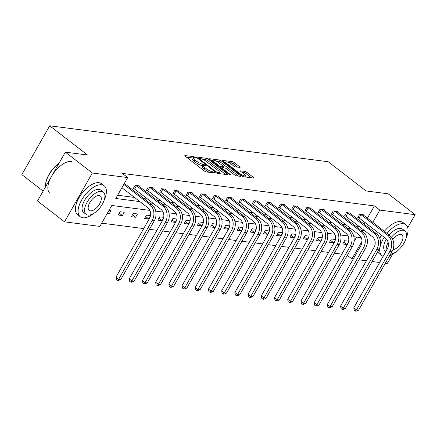 <?xml version="1.0" encoding="UTF-8"?>
<svg xmlns="http://www.w3.org/2000/svg" width="437" height="437" viewBox="0 0 437 437"><rect width="100%" height="100%" fill="white"/><g stroke="black" fill="none" stroke-linecap="round" stroke-linejoin="round"><path stroke-width="0.66" d="M195.252 157.347L193.924 156.703L185.091 155.561A1.535 0.371 29.7 0 0 184.818 155.621A1.535 0.371 29.7 0 0 185.321 156.271L204.401 171.014A1.535 0.371 29.7 0 0 206.291 171.943L215.124 173.079L214.966 172.582L212.497 171.785A4.916 1.18 29.7 0 1 206.444 168.824L204.855 167.595A4.916 1.18 29.7 0 1 203.243 165.503A4.916 1.18 29.7 0 1 204.123 165.317L205.461 165.426L205.106 164.968L202.642 164.17A4.916 1.18 29.7 0 1 196.59 161.204L195 159.98A4.916 1.18 29.7 0 1 193.389 157.883A4.916 1.18 29.7 0 1 194.268 157.702L195.601 157.806L195.252 157.347M193.296 158.047L186.462 157.156M203.156 165.661L201.889 165.492L202.642 164.17M239.82 167.431A1.535 0.371 29.7 0 0 240.093 167.376A1.535 0.371 29.7 0 0 239.591 166.721L234.237 162.586A1.535 0.371 29.7 0 0 232.347 161.657L222.537 160.395A1.535 0.371 29.7 0 0 222.264 160.45A1.535 0.371 29.7 0 0 222.766 161.106L241.847 175.849A1.535 0.371 29.7 0 0 243.737 176.772L253.547 178.039A1.535 0.371 29.7 0 0 253.821 177.979A1.535 0.371 29.7 0 0 253.318 177.329L246.85 172.331A1.535 0.371 29.7 0 0 244.96 171.402L240.765 170.862A1.535 0.371 29.7 0 0 240.487 170.922A1.535 0.371 29.7 0 0 240.989 171.577L244.196 174.052A4.108 0.989 29.7 0 1 245.545 175.8A4.108 0.989 29.7 0 1 243.327 175.521A4.108 0.989 29.7 0 1 239.749 173.478L227.191 163.771A4.108 0.989 29.7 0 1 225.842 162.023A4.108 0.989 29.7 0 1 228.059 162.302A4.108 0.989 29.7 0 1 231.637 164.345L233.729 165.967A1.535 0.371 29.7 0 0 235.619 166.89L239.82 167.431M149.886 210.394L111.785 205.477L99.855 226.399L64.501 221.838L37.5 200.976L65.353 152.147L87.498 155.004L49.703 125.801L328.214 161.739L366.009 190.942L388.154 193.799L415.15 214.654L407.716 227.688M65.353 152.147L92.349 173.003L127.708 177.564L115.772 198.485L139.889 201.599M367.386 218.216L374.394 205.92L122.305 173.396L127.708 177.564M374.394 205.92L379.797 210.093L415.15 214.654M208.389 159.248A1.535 0.371 29.7 0 0 206.499 158.325L196.688 157.058A1.535 0.371 29.7 0 0 196.415 157.118A1.535 0.371 29.7 0 0 196.918 157.768L215.998 172.511A1.535 0.371 29.7 0 0 217.888 173.44L227.699 174.702A1.535 0.371 29.7 0 0 227.972 174.647A1.535 0.371 29.7 0 0 227.469 173.992L208.389 159.248L207.635 160.57A1.535 0.371 29.7 0 0 205.745 159.642L202.648 159.243M209.613 158.724L219.423 159.991A1.535 0.371 29.7 0 1 221.313 160.92L240.394 175.658A1.535 0.371 29.7 0 1 240.896 176.313A1.535 0.371 29.7 0 1 240.623 176.373L236.422 175.827A1.535 0.371 29.7 0 1 234.532 174.904L226.792 168.922A1.535 0.371 29.7 0 0 224.902 167.999L222.122 167.639A1.535 0.371 29.7 0 0 221.843 167.699A1.535 0.371 29.7 0 0 222.346 168.349L230.403 174.576L230.758 175.035L229.239 174.423L209.842 159.439A1.535 0.371 29.7 0 1 209.339 158.784A1.535 0.371 29.7 0 1 209.613 158.724L209.427 159.052M392.513 254.345L387.297 263.489L385.363 263.238M64.501 221.838L92.349 173.003M49.703 125.801L21.85 174.631L43.143 191.084M335.419 239.503L331.399 238.984L329.52 242.284L333.753 242.83L330.596 240.394M335.266 240.175L333.753 242.83M308.997 236.095L304.982 235.576L303.098 238.875L307.331 239.421L304.179 236.985M308.85 236.767L307.331 239.421M282.575 232.686L278.56 232.167L276.681 235.467L280.915 236.013L277.757 233.577M282.428 233.358L280.915 236.013M256.158 229.278L252.144 228.759L250.259 232.058L254.492 232.604L251.341 230.168M256.011 229.949L254.492 232.604M229.736 225.869L225.721 225.35L223.837 228.649L228.076 229.196L224.918 226.759M229.589 226.541L228.076 229.196M203.32 222.46L199.299 221.941L197.42 225.241L201.654 225.787L198.496 223.351M203.167 223.127L201.654 225.787M176.898 219.052L172.883 218.533L170.998 221.832L175.232 222.378L172.08 219.937M176.75 219.718L175.232 222.378M150.475 215.638L146.461 215.124L144.581 218.424L148.815 218.97L145.658 216.528M150.328 216.31L148.815 218.97M122.393 215.561L124.277 212.262L120.038 211.716L118.159 215.015L122.393 215.561L119.235 213.119M101.701 223.16L143.691 228.578M149.432 229.321L156.899 230.283M162.64 231.026L170.108 231.987M175.849 232.73L183.322 233.691M189.057 234.434L196.53 235.396M202.271 236.138L209.738 237.1M215.479 237.843L222.952 238.804M228.688 239.547L236.16 240.508M241.901 241.251L249.369 242.218M255.11 242.956L262.582 243.922M268.318 244.66L275.791 245.627M281.532 246.364L288.999 247.331M294.74 248.069L302.213 249.035M307.948 249.773L315.421 250.74M321.162 251.477L328.629 252.444M334.371 253.181L341.838 254.148M354.046 241.601L356.63 237.073M109.037 210.295L111.064 210.558L109.184 213.857L107.158 213.595M135.601 217.265L137.486 213.966L133.252 213.42L131.368 216.719L135.601 217.265L132.449 214.824M163.689 217.347L159.669 216.828L157.79 220.128L162.023 220.674L158.866 218.232M163.536 218.014L162.023 220.674M190.106 220.756L186.091 220.237L184.206 223.536L188.445 224.083L185.288 221.646M189.958 221.422L188.445 224.083M216.528 224.165L212.513 223.646L210.629 226.945L214.862 227.491L211.71 225.055M216.381 224.837L214.862 227.491M242.945 227.573L238.93 227.054L237.051 230.354L241.284 230.9L238.127 228.464M242.797 228.245L241.284 230.9M269.367 230.982L265.352 230.463L263.467 233.762L267.701 234.308L264.549 231.872M269.219 231.654L267.701 234.308M295.789 234.39L291.769 233.871L289.889 237.171L294.123 237.717L290.966 235.281M295.636 235.062L294.123 237.717M322.206 237.799L318.191 237.28L316.312 240.579L320.545 241.126L317.388 238.689M322.058 238.471L320.545 241.126M348.628 241.208L344.613 240.689L342.728 243.988L346.962 244.534L343.81 242.098M348.48 241.88L346.962 244.534M379.622 262.495L372.155 261.534M366.414 260.791L358.946 259.829M353.205 259.086L351.943 258.928L361.989 241.311M347.317 255.35L351.943 258.928M369.418 228.289L370.363 226.634M372.783 222.384L379.797 210.093M149.394 202.823L153.103 203.303M162.602 204.527L166.311 205.008M175.816 206.231L179.52 206.712M189.024 207.936L192.733 208.416M202.233 209.64L205.942 210.121M215.446 211.344L219.15 211.825M228.655 213.048L232.364 213.529M241.863 214.753L245.572 215.233M255.077 216.457L258.78 216.938M268.285 218.161L271.994 218.642M281.494 219.866L285.203 220.346M294.707 221.575L298.411 222.051M307.916 223.28L311.625 223.755M321.124 224.984L324.833 225.459M334.332 226.688L338.041 227.164M347.546 228.393L351.25 228.868M360.754 230.097L364.463 230.572M361.241 237.668L353.872 236.717M348.032 235.964L340.663 235.013M334.824 234.259L327.455 233.309M321.616 232.555L314.241 231.605M308.402 230.851L301.033 229.9M295.193 229.146L287.825 228.196M281.985 227.442L274.611 226.492M268.771 225.738L261.402 224.787M255.563 224.034L248.194 223.083M242.355 222.329L234.98 221.379M229.141 220.625L221.772 219.674M215.933 218.921L208.564 217.965M202.724 217.216L195.355 216.26M189.511 215.507L182.142 214.556M176.302 213.802L168.933 212.852M163.094 212.098L155.725 211.147M364.021 224.115L364.966 222.46M117.619 195.246L134.492 197.426M143.997 198.649L147.701 199.13M157.205 200.354L160.914 200.834M170.414 202.058L174.123 202.539M183.627 203.762L187.331 204.243M196.836 205.472L200.545 205.947M210.044 207.176L213.753 207.651M223.258 208.881L226.961 209.356M236.466 210.585L240.175 211.06M249.674 212.289L253.384 212.764M262.883 213.993L266.592 214.469M276.097 215.698L279.8 216.173M289.305 217.402L293.014 217.877M302.513 219.106L306.222 219.582M315.727 220.811L319.431 221.286M328.935 222.515L332.644 222.99M342.144 224.219L345.853 224.7M355.357 225.924L359.061 226.404M358.733 217.719L357.783 217.593L359.667 214.294L363.901 214.84L363.633 215.315M345.525 216.015L344.575 215.889L346.459 212.59L350.692 213.136L350.419 213.611M332.317 214.31L331.366 214.185L333.245 210.885L337.479 211.432L337.211 211.907M319.108 212.601L318.152 212.48L320.037 209.181L324.27 209.727L324.003 210.202M305.895 210.896L304.944 210.776L306.829 207.477L311.062 208.023L310.789 208.498M292.686 209.192L291.736 209.072L293.615 205.772L297.848 206.319L297.581 206.788M279.478 207.488L278.527 207.367L280.407 204.068L284.64 204.614L284.372 205.084M266.264 205.783L265.314 205.663L267.198 202.364L271.432 202.91L271.159 203.38M253.056 204.079L252.105 203.959L253.984 200.659L258.223 201.206L257.95 201.675M239.847 202.375L238.897 202.255L240.776 198.955L245.01 199.501L244.742 199.971M226.634 200.67L225.683 200.55L227.568 197.251L231.801 197.797L231.534 198.267M213.425 198.966L212.475 198.846L214.359 195.547L218.593 196.093L218.32 196.563M200.217 197.262L199.267 197.142L201.146 193.842L205.379 194.389L205.111 194.858M187.003 195.558L186.053 195.437L187.937 192.138L192.171 192.684L191.903 193.154M173.795 193.853L172.844 193.733L174.729 190.434L178.962 190.98L178.689 191.45M160.587 192.149L159.636 192.029L161.515 188.729L165.749 189.276L165.481 189.745M147.378 190.445L146.422 190.319L148.307 187.02L152.54 187.566L152.273 188.041M134.164 188.74L133.214 188.615L135.099 185.315L139.332 185.862L139.059 186.337M124.092 183.901L126.118 184.157L125.851 184.632M109.184 213.857L107.671 212.688M193.389 157.883L192.635 159.205A4.916 1.18 29.7 0 0 194.247 161.297L195 159.98M201.889 165.492A4.916 1.18 29.7 0 1 195.836 162.526L194.247 161.297M203.243 165.503L202.495 166.819A4.916 1.18 29.7 0 0 204.101 168.911L204.855 167.595M209.389 172.342A4.916 1.18 29.7 0 1 205.696 170.14L204.101 168.911M225.574 174.429L207.635 160.57M198.682 158.735L198.059 158.653M199.086 158.325L199.245 158.822L215.993 171.763L218.522 172.566A4.916 1.18 29.7 0 0 219.401 172.38A4.916 1.18 29.7 0 0 217.79 170.288L206.346 161.444A4.916 1.18 29.7 0 0 200.293 158.478L199.086 158.325M210.984 160.319L212.879 160.565M215.802 160.942L218.669 161.313L219.423 159.991M238.498 176.095L220.559 162.236A1.535 0.371 29.7 0 0 218.669 161.313M218.768 162.722A4.108 0.989 29.7 0 0 215.19 160.674A4.108 0.989 29.7 0 0 212.972 160.395A4.108 0.989 29.7 0 0 214.321 162.149L218.746 165.568A1.535 0.371 29.7 0 0 220.636 166.492L223.422 166.852A1.535 0.371 29.7 0 0 223.695 166.792A1.535 0.371 29.7 0 0 223.192 166.142L218.768 162.722M221.646 168.037L220.843 167.934M251.422 177.766L246.097 173.653A1.535 0.371 29.7 0 0 244.207 172.724L242.131 172.457M237.695 167.158L233.484 163.902A1.535 0.371 29.7 0 0 231.594 162.979L228.775 162.613M225.732 162.22L223.908 161.985M121.918 187.708L147.81 207.717A7.828 6.56 97.4 0 1 149.449 218.489L115.985 277.151L118.684 279.238L152.147 220.57A11.739 9.838 -82.6 0 0 149.694 204.418L123.802 184.409M120.803 279.511L118.378 280.516L117.531 280.407L118.684 279.238L120.803 279.511L154.261 220.843A11.739 9.838 -82.6 0 0 151.808 204.691L125.168 184.037M117.531 280.407L116.45 279.576L115.985 277.151M45.492 185.37A19.097 9.352 -52.3 0 1 45.497 185.13A19.097 9.352 -52.3 0 1 59.137 163.05M58.973 163.34A19.567 9.581 127.7 0 0 45.481 185.61A19.567 9.581 127.7 0 0 45.508 186.938M104.306 199.775A19.567 9.581 127.7 0 0 104.214 185.807A19.567 9.581 127.7 0 0 101.657 184.791A19.567 9.581 127.7 0 0 83.079 197.644A19.567 9.581 127.7 0 0 80.288 216.774A19.567 9.581 127.7 0 0 82.839 217.784A19.567 9.581 127.7 0 0 93.824 213.338M104.214 185.807L101.51 183.72A19.567 9.581 127.7 0 0 98.959 182.704A19.567 9.581 127.7 0 0 80.375 195.558A19.567 9.581 127.7 0 0 77.589 214.687L80.288 216.774M86.122 214.354L83.636 212.437A14.088 6.899 -52.3 0 1 85.647 198.666A14.088 6.899 -52.3 0 1 99.024 189.412A14.088 6.899 -52.3 0 1 100.86 190.144L103.345 192.062A14.088 6.899 127.7 0 0 101.51 191.33A14.088 6.899 127.7 0 0 88.127 200.583A14.088 6.899 127.7 0 0 86.122 214.354A14.088 6.899 127.7 0 0 87.957 215.086A14.088 6.899 127.7 0 0 101.34 205.832A14.088 6.899 127.7 0 0 103.345 192.062M90.366 210.863A9.079 4.446 127.7 0 0 98.991 204.898A9.079 4.446 127.7 0 0 100.286 196.022A9.079 4.446 127.7 0 0 99.101 195.552A9.079 4.446 127.7 0 0 90.475 201.517A9.079 4.446 127.7 0 0 89.181 210.394A9.079 4.446 127.7 0 0 90.366 210.863M71.422 161.428A19.567 9.581 127.7 0 0 52.839 174.281A19.567 9.581 127.7 0 0 50.053 193.411M405.935 238.695A19.567 9.581 127.7 0 0 405.842 224.727A19.567 9.581 127.7 0 0 403.285 223.711A19.567 9.581 127.7 0 0 387.051 233.407M384.205 237.329A19.567 9.581 127.7 0 0 380.261 246.118M380.168 246.523A19.567 9.581 127.7 0 0 381.916 255.689A19.567 9.581 127.7 0 0 383.118 256.366M405.842 224.727L403.138 222.641A19.567 9.581 127.7 0 0 400.587 221.625A19.567 9.581 127.7 0 0 384.347 231.32M381.506 235.243A19.567 9.581 127.7 0 0 379.753 238.323M377.743 251.739A19.567 9.581 127.7 0 0 379.218 253.607L381.916 255.689M385.762 251.739L385.265 251.357A14.088 6.899 -52.3 0 1 386.341 239.077M389.176 235.051A14.088 6.899 -52.3 0 1 400.653 228.333A14.088 6.899 -52.3 0 1 402.493 229.064L404.973 230.982A14.088 6.899 127.7 0 0 403.138 230.25A14.088 6.899 127.7 0 0 391.432 237.247M388.105 242.327A14.088 6.899 127.7 0 0 386.308 250.778M392.874 249.784A9.079 4.446 127.7 0 0 401.024 243.19A9.079 4.446 127.7 0 0 401.914 234.942A9.079 4.446 127.7 0 0 400.729 234.472A9.079 4.446 127.7 0 0 392.759 239.525M390.612 254.034A14.088 6.899 127.7 0 0 403.449 244.004A14.088 6.899 127.7 0 0 404.973 230.982M389.586 255.836A19.567 9.581 127.7 0 0 395.452 252.258M136.049 185.441L136.491 185.714L134.612 189.013L161.024 209.421A7.828 6.56 97.4 0 1 162.657 220.193L129.194 278.855L131.898 280.942L165.355 222.275A11.739 9.838 -82.6 0 0 162.903 206.122L136.491 185.714M134.012 281.215L131.586 282.22L130.739 282.111L131.898 280.942L134.012 281.215L167.475 222.548A11.739 9.838 -82.6 0 0 165.022 206.395L138.382 185.741M134.612 189.013L133.411 188.276M130.739 282.111L129.663 281.281L129.194 278.855M149.257 187.145L149.705 187.418L147.821 190.718L174.232 211.126A7.828 6.56 97.4 0 1 175.865 221.898L142.407 280.559L145.106 282.646L178.569 223.979A11.739 9.838 -82.6 0 0 176.111 207.826L149.705 187.418M147.22 282.919L144.8 283.924L143.953 283.815L145.106 282.646L147.22 282.919L180.683 224.252A11.739 9.838 -82.6 0 0 178.23 208.099L151.59 187.446M147.821 190.718L146.619 189.98M143.953 283.815L142.872 282.985L142.407 280.559M162.466 188.85L162.914 189.123L161.035 192.422L187.44 212.83A7.828 6.56 97.4 0 1 189.079 223.602L155.616 282.264L158.314 284.35L191.777 225.683A11.739 9.838 -82.6 0 0 189.325 209.531L162.914 189.123M160.434 284.624L158.008 285.629L157.162 285.519L158.314 284.35L160.434 284.624L193.891 225.956A11.739 9.838 -82.6 0 0 191.439 209.804L164.798 189.15M161.035 192.422L159.833 191.685M157.162 285.519L156.08 284.689L155.616 282.264M175.679 190.554L176.122 190.827L174.243 194.132L200.654 214.534A7.828 6.56 97.4 0 1 202.287 225.306L168.824 283.968L171.528 286.055L204.986 227.393A11.739 9.838 -82.6 0 0 202.533 211.235L176.122 190.827M173.642 286.328L171.217 287.333L170.37 287.224L171.528 286.055L173.642 286.328L207.105 227.666A11.739 9.838 -82.6 0 0 204.653 211.508L178.012 190.854M174.243 194.132L173.041 193.389M170.37 287.224L169.294 286.393L168.824 283.968M188.888 192.258L189.336 192.537L187.451 195.836L213.862 216.239A7.828 6.56 97.4 0 1 215.496 227.011L182.038 285.672L184.736 287.759L218.194 229.097A11.739 9.838 -82.6 0 0 215.741 212.939L189.336 192.537M186.85 288.032L184.43 289.037L183.584 288.928L184.736 287.759L186.85 288.032L220.314 229.37A11.739 9.838 -82.6 0 0 217.861 213.212L191.22 192.559M187.451 195.836L186.249 195.093M183.584 288.928L182.502 288.098L182.038 285.672M202.096 193.962L202.544 194.241L200.659 197.54L227.071 217.943A7.828 6.56 97.4 0 1 228.709 228.715L195.246 287.377L197.945 289.463L231.408 230.802A11.739 9.838 -82.6 0 0 228.955 214.643L202.544 194.241M200.064 289.736L197.639 290.747L196.792 290.638L197.945 289.463L200.064 289.736L233.522 231.075A11.739 9.838 -82.6 0 0 231.069 214.917L204.429 194.263M200.659 197.54L199.463 196.797M196.792 290.638L195.71 289.802L195.246 287.377M215.31 195.667L215.752 195.945L213.873 199.245L240.279 219.647A7.828 6.56 97.4 0 1 241.918 230.419L208.454 289.081L211.153 291.168L244.616 232.506A11.739 9.838 -82.6 0 0 242.164 216.348L215.752 195.945M213.272 291.441L210.847 292.451L210 292.342L211.153 291.168L213.272 291.441L246.736 232.779A11.739 9.838 -82.6 0 0 244.283 216.621L217.637 195.967M213.873 199.245L212.672 198.502M210 292.342L208.924 291.506L208.454 289.081M228.518 197.371L228.966 197.65L227.082 200.949L253.493 221.351A7.828 6.56 97.4 0 1 255.126 232.123L221.668 290.785L224.367 292.872L257.825 234.21A11.739 9.838 -82.6 0 0 255.372 218.052L228.966 197.65M226.481 293.145L224.061 294.156L223.214 294.046L224.367 292.872L226.481 293.145L259.944 234.483A11.739 9.838 -82.6 0 0 257.491 218.325L230.851 197.671M227.082 200.949L225.88 200.206M223.214 294.046L222.133 293.211L221.668 290.785M241.727 199.075L242.174 199.354L240.29 202.653L266.701 223.056A7.828 6.56 97.4 0 1 268.334 233.828L234.877 292.49L237.575 294.576L271.038 235.914A11.739 9.838 -82.6 0 0 268.586 219.756L242.174 199.354M239.695 294.849L237.269 295.86L236.422 295.751L237.575 294.576L239.695 294.849L273.152 236.188A11.739 9.838 -82.6 0 0 270.7 220.03L244.059 199.376M240.29 202.653L239.088 201.91M236.422 295.751L235.341 294.915L234.877 292.49M254.94 200.78L255.383 201.058L253.504 204.358L279.909 224.76A7.828 6.56 97.4 0 1 281.548 235.532L248.085 294.194L250.783 296.281L284.247 237.619A11.739 9.838 -82.6 0 0 281.794 221.461L255.383 201.058M252.903 296.554L250.477 297.564L249.631 297.455L250.783 296.281L252.903 296.554L286.366 237.892A11.739 9.838 -82.6 0 0 283.908 221.734L257.267 201.08M253.504 204.358L252.302 203.615M249.631 297.455L248.555 296.619L248.085 294.194M268.149 202.484L268.597 202.763L266.712 206.062L293.123 226.464A7.828 6.56 97.4 0 1 294.757 237.236L261.293 295.898L263.997 297.985L297.455 239.323A11.739 9.838 -82.6 0 0 295.002 223.165L268.597 202.763M266.111 298.258L263.691 299.269L262.845 299.159L263.997 297.985L266.111 298.258L299.574 239.596A11.739 9.838 -82.6 0 0 297.122 223.438L270.481 202.784M266.712 206.062L265.51 205.319M262.845 299.159L261.763 298.324L261.293 295.898M281.357 204.188L281.805 204.467L279.92 207.766L306.332 228.169A7.828 6.56 97.4 0 1 307.965 238.941L274.507 297.602L277.205 299.689L310.669 241.027A11.739 9.838 -82.6 0 0 308.216 224.869L281.805 204.467M279.325 299.962L276.9 300.973L276.053 300.864L277.205 299.689L279.325 299.962L312.783 241.3A11.739 9.838 -82.6 0 0 310.33 225.142L283.689 204.489M279.92 207.766L278.719 207.023M276.053 300.864L274.971 300.028L274.507 297.602M294.565 205.893L295.013 206.171L293.134 209.47L319.54 229.873A7.828 6.56 97.4 0 1 321.179 240.645L287.715 299.307L290.414 301.393L323.877 242.732A11.739 9.838 -82.6 0 0 321.424 226.574L295.013 206.171M292.533 301.667L290.108 302.677L289.261 302.568L290.414 301.393L292.533 301.667L325.991 243.005A11.739 9.838 -82.6 0 0 323.538 226.847L296.898 206.193M293.134 209.47L291.932 208.728M289.261 302.568L288.18 301.732L287.715 299.307M307.779 207.597L308.222 207.875L306.342 211.175L332.754 231.577A7.828 6.56 97.4 0 1 334.387 242.349L300.924 301.011L303.628 303.098L337.085 244.436A11.739 9.838 -82.6 0 0 334.633 228.278L308.222 207.875M305.742 303.371L303.316 304.381L302.47 304.272L303.628 303.098L305.742 303.371L339.205 244.709A11.739 9.838 -82.6 0 0 336.752 228.551L310.112 207.903M306.342 211.175L305.141 210.432M302.47 304.272L301.393 303.436L300.924 301.011M320.987 209.301L321.435 209.58L319.551 212.879L345.962 233.282A7.828 6.56 97.4 0 1 347.595 244.054L314.137 302.721L316.836 304.802L350.299 246.14A11.739 9.838 -82.6 0 0 347.841 229.982L321.435 209.58M318.95 305.075L316.53 306.086L315.683 305.976L316.836 304.802L318.95 305.075L352.413 246.413A11.739 9.838 -82.6 0 0 349.961 230.255L323.32 209.607M319.551 212.879L318.349 212.136M315.683 305.976L314.602 305.141L314.137 302.721M334.196 211.011L334.644 211.284L332.765 214.583L359.17 234.986A7.828 6.56 97.4 0 1 360.809 245.758L327.346 304.425L330.044 306.506L363.508 247.845A11.739 9.838 -82.6 0 0 361.055 231.686L334.644 211.284M332.164 306.779L329.738 307.79L328.892 307.681L330.044 306.506L332.164 306.779L365.622 248.118A11.739 9.838 -82.6 0 0 363.169 231.96L336.528 211.311M332.765 214.583L331.563 213.84M328.892 307.681L327.81 306.845L327.346 304.425M347.41 212.715L347.852 212.988L345.973 216.288L372.384 236.69A7.828 6.56 97.4 0 1 374.017 247.462L340.554 306.129L343.258 308.211L376.716 249.549A11.739 9.838 -82.6 0 0 374.263 233.391L347.852 212.988M345.372 308.484L342.947 309.494L342.1 309.385L343.258 308.211L345.372 308.484L378.835 249.822A11.739 9.838 -82.6 0 0 376.383 233.664L349.742 213.016M345.973 216.288L344.771 215.545M342.1 309.385L341.024 308.549L340.554 306.129M360.618 214.42L361.066 214.693L359.181 217.992L385.592 238.4A7.828 6.56 97.4 0 1 387.226 249.166L353.768 307.834L356.466 309.915L389.924 251.253A11.739 9.838 -82.6 0 0 387.472 235.095L361.066 214.693M358.58 310.188L356.16 311.199L355.314 311.089L356.466 309.915L358.58 310.188L392.044 251.526A11.739 9.838 -82.6 0 0 389.591 235.368L362.95 214.72M359.181 217.992L357.979 217.249M355.314 311.089L354.232 310.254L353.768 307.834M193.17 158.019L193.924 156.703M213.136 172.823L213.638 171.932M203.03 165.639L203.784 164.317M195.836 162.526L196.59 161.204M205.696 170.14L206.444 168.824M211.989 172.675L212.497 171.785M184.911 155.883L185.091 155.561M227.103 174.625L227.469 173.992M196.503 157.38L196.688 157.058M205.745 159.642L206.499 158.325M198.95 159.341L199.245 158.822M215.698 172.282L215.993 171.763M216.927 173.09L217.32 172.407M218.014 173.456L218.522 172.566M220.559 162.236L221.313 160.92M240.028 176.297L240.394 175.658M222.051 168.868L222.346 168.349M230.184 174.964L230.403 174.576M214.021 162.668L214.321 162.149M218.445 166.087L218.746 165.568M220.128 167.382L220.636 166.492M222.914 167.742L223.422 166.852M226.896 164.296L227.191 163.771M239.454 173.997L239.749 173.478M240.579 171.184L240.765 170.862M244.207 172.724L244.96 171.402M246.097 173.653L246.85 172.331M252.957 177.963L253.318 177.329M222.357 160.718L222.537 160.395M231.594 162.979L232.347 161.657M233.484 163.902L234.237 162.586M239.23 167.355L239.591 166.721M149.694 204.418L151.808 204.691M152.147 220.57L154.261 220.843M162.903 206.122L165.022 206.395M165.355 222.275L167.475 222.548M176.111 207.826L178.23 208.099M178.569 223.979L180.683 224.252M189.325 209.531L191.439 209.804M191.777 225.683L193.891 225.956M202.533 211.235L204.653 211.508M204.986 227.393L207.105 227.666M215.741 212.939L217.861 213.212M218.194 229.097L220.314 229.37M228.955 214.643L231.069 214.917M231.408 230.802L233.522 231.075M242.164 216.348L244.283 216.621M244.616 232.506L246.736 232.779M255.372 218.052L257.491 218.325M257.825 234.21L259.944 234.483M268.586 219.756L270.7 220.03M271.038 235.914L273.152 236.188M281.794 221.461L283.908 221.734M284.247 237.619L286.366 237.892M295.002 223.165L297.122 223.438M297.455 239.323L299.574 239.596M308.216 224.869L310.33 225.142M310.669 241.027L312.783 241.3M321.424 226.574L323.538 226.847M323.877 242.732L325.991 243.005M334.633 228.278L336.752 228.551M337.085 244.436L339.205 244.709M347.841 229.982L349.961 230.255M350.299 246.14L352.413 246.413M361.055 231.686L363.169 231.96M363.508 247.845L365.622 248.118M374.263 233.391L376.383 233.664M376.716 249.549L378.835 249.822M387.472 235.095L389.591 235.368M389.924 251.253L392.044 251.526M198.524 159.013L198.895 158.363M218.735 173.549L219.401 172.38M221.444 168.398L221.843 167.699M212.393 161.411L212.972 160.395M223.138 167.77L223.695 166.792M225.268 163.034L225.842 162.023M244.906 176.925L245.545 175.8M45.497 185.13L45.481 185.61"/></g></svg>
